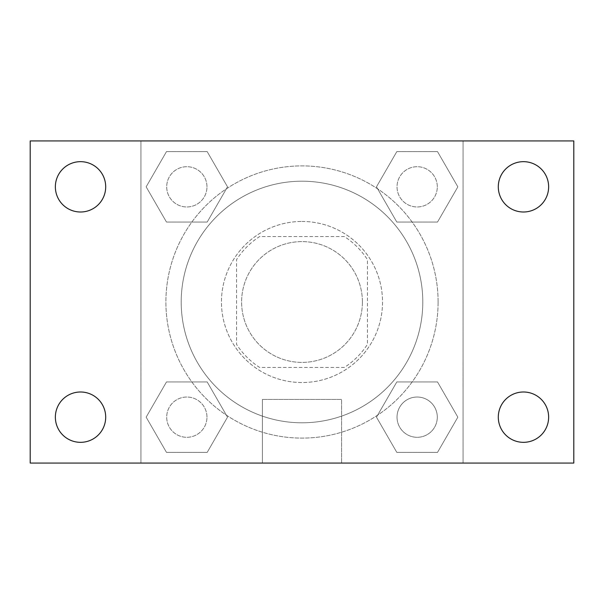 <?xml version="1.0" encoding="UTF-8"?>
<svg xmlns="http://www.w3.org/2000/svg" width="604" height="604" viewBox="0 0 604 604"><rect width="100%" height="100%" fill="white"/><g stroke="black" fill="none" stroke-linecap="round" stroke-linejoin="round"><path stroke-width="0.45" stroke-dasharray="3.02 2.27" d="M362.4 302A60.4 60.4 0 0 0 271.8 249.694A60.4 60.4 0 0 0 271.8 354.306A60.4 60.4 0 0 0 362.4 302A60.4 60.4 0 0 0 271.8 249.694A60.4 60.4 0 0 0 271.8 354.306A60.4 60.4 0 0 0 362.4 302M344.378 367.436L259.622 367.436A77.954 77.954 0 0 1 236.564 344.378L236.564 259.622A77.954 77.954 0 0 1 259.622 236.564L344.378 236.564A77.954 77.954 0 0 1 367.436 259.622L367.436 344.378A77.954 77.954 0 0 1 344.378 367.436L259.622 367.436A77.954 77.954 0 0 1 236.564 344.378L236.564 259.622A77.954 77.954 0 0 1 259.622 236.564L344.378 236.564A77.954 77.954 0 0 1 367.436 259.622L367.436 344.378A77.954 77.954 0 0 1 344.378 367.436M302 221.464A80.536 80.536 0 0 1 371.747 342.264A80.536 80.536 0 0 1 232.253 342.264A80.536 80.536 0 0 1 302 221.464A80.536 80.536 0 0 0 221.464 302A80.536 80.536 0 0 0 302 382.536A80.536 80.536 0 0 0 382.536 302A80.536 80.536 0 0 0 302 221.464M422.8 302A120.8 120.8 0 0 0 241.6 197.387A120.8 120.8 0 0 0 241.6 406.613A120.8 120.8 0 0 0 422.8 302A120.8 120.8 0 0 0 241.6 197.387A120.8 120.8 0 0 0 241.6 406.613A120.8 120.8 0 0 0 422.8 302M146.153 186.84L166.493 151.604L207.18 151.604L227.519 186.84L207.18 222.068L166.493 222.068L146.153 186.84L166.493 151.604L207.18 151.604L227.519 186.84L207.18 222.068L166.493 222.068L146.153 186.84L166.493 151.604L207.18 151.604L227.519 186.84L207.18 222.068L166.493 222.068L146.153 186.84M146.153 417.16L166.493 381.932L207.18 381.932L227.519 417.16L207.18 452.396L166.493 452.396L146.153 417.16L166.493 381.932L207.18 381.932L227.519 417.16L207.18 452.396L166.493 452.396L146.153 417.16L166.493 381.932L207.18 381.932L227.519 417.16L207.18 452.396L166.493 452.396L146.153 417.16M140.936 463.064L140.936 140.936L463.064 140.936L463.064 463.064L140.936 463.064L140.936 140.936L463.064 140.936L463.064 463.064L140.936 463.064L140.936 140.936L463.064 140.936L463.064 463.064L30.2 463.064L30.2 140.936L140.936 140.936L140.936 463.064M376.481 186.84L396.82 151.604L437.507 151.604L457.847 186.84L437.507 222.068L396.82 222.068L376.481 186.84L396.82 151.604L437.507 151.604L457.847 186.84L437.507 222.068L396.82 222.068L376.481 186.84L396.82 151.604L437.507 151.604L457.847 186.84L437.507 222.068L396.82 222.068L376.481 186.84M376.481 417.16L396.82 381.932L437.507 381.932L457.847 417.16L437.507 452.396L396.82 452.396L376.481 417.16L396.82 381.932L437.507 381.932L457.847 417.16L437.507 452.396L396.82 452.396L376.481 417.16L396.82 381.932L437.507 381.932L457.847 417.16L437.507 452.396L396.82 452.396L376.481 417.16M327.164 140.936L276.836 140.951L327.164 140.936M438.104 302A136.104 136.104 0 0 0 233.952 184.129A136.104 136.104 0 0 0 233.952 419.871A136.104 136.104 0 0 0 438.104 302A136.104 136.104 0 0 0 233.952 184.129A136.104 136.104 0 0 0 233.952 419.871A136.104 136.104 0 0 0 438.104 302M206.968 417.16A20.136 20.136 0 0 0 176.768 399.727A20.136 20.136 0 0 0 176.768 434.601A20.136 20.136 0 0 0 206.968 417.16A20.136 20.136 0 0 0 176.768 399.727A20.136 20.136 0 0 0 176.768 434.601A20.136 20.136 0 0 0 206.968 417.16A20.136 20.136 0 0 0 176.768 399.727A20.136 20.136 0 0 0 176.768 434.601A20.136 20.136 0 0 0 206.968 417.16A20.136 20.136 0 0 0 176.768 399.727A20.136 20.136 0 0 0 176.768 434.601A20.136 20.136 0 0 0 206.968 417.16M206.968 186.84A20.136 20.136 0 0 0 176.768 169.399A20.136 20.136 0 0 0 176.768 204.273A20.136 20.136 0 0 0 206.968 186.84A20.136 20.136 0 0 0 176.768 169.399A20.136 20.136 0 0 0 176.768 204.273A20.136 20.136 0 0 0 206.968 186.84A20.136 20.136 0 0 0 176.768 169.399A20.136 20.136 0 0 0 176.768 204.273A20.136 20.136 0 0 0 206.968 186.84A20.136 20.136 0 0 0 176.768 169.399A20.136 20.136 0 0 0 176.768 204.273A20.136 20.136 0 0 0 206.968 186.84M437.296 186.84A20.136 20.136 0 0 0 407.096 169.399A20.136 20.136 0 0 0 407.096 204.273A20.136 20.136 0 0 0 437.296 186.84A20.136 20.136 0 0 0 407.096 169.399A20.136 20.136 0 0 0 407.096 204.273A20.136 20.136 0 0 0 437.296 186.84A20.136 20.136 0 0 0 407.096 169.399A20.136 20.136 0 0 0 407.096 204.273A20.136 20.136 0 0 0 437.296 186.84A20.136 20.136 0 0 0 407.096 169.399A20.136 20.136 0 0 0 407.096 204.273A20.136 20.136 0 0 0 437.296 186.84M397.032 417.16A20.136 20.136 0 0 1 427.232 399.727A20.136 20.136 0 0 1 427.232 434.601A20.136 20.136 0 0 1 397.032 417.16A20.136 20.136 0 0 1 427.232 399.727A20.136 20.136 0 0 1 427.232 434.601A20.136 20.136 0 0 1 397.032 417.16M341.592 463.064L262.408 463.064L341.592 463.064L262.408 463.064L341.592 463.064L341.592 399.448L262.408 399.448L341.592 399.448L262.408 399.448L341.592 399.448L341.592 463.064M140.936 362.4L140.936 387.564L140.936 362.4M463.064 362.4L463.064 387.564L463.064 362.4M463.049 362.4L463.049 387.564L463.049 362.4M140.951 362.4L140.951 387.564L140.951 362.4M463.064 140.936L573.8 140.936L573.8 463.064L463.064 463.064L463.064 140.936M80.536 212.004A25.164 25.164 0 0 0 102.325 174.254A25.164 25.164 0 0 0 58.739 174.254A25.164 25.164 0 0 0 80.536 212.004M80.536 442.332A25.164 25.164 0 0 0 102.325 404.582A25.164 25.164 0 0 0 58.739 404.582A25.164 25.164 0 0 0 80.536 442.332M523.464 212.004A25.164 25.164 0 0 0 545.261 174.254A25.164 25.164 0 0 0 501.675 174.254A25.164 25.164 0 0 0 523.464 212.004M523.464 442.332A25.164 25.164 0 0 0 545.261 404.582A25.164 25.164 0 0 0 501.675 404.582A25.164 25.164 0 0 0 523.464 442.332M437.296 417.16A20.136 20.136 0 0 0 407.096 399.727A20.136 20.136 0 0 0 407.096 434.601A20.136 20.136 0 0 0 437.296 417.16A20.136 20.136 0 0 0 407.096 399.727A20.136 20.136 0 0 0 407.096 434.601A20.136 20.136 0 0 0 437.296 417.16M262.408 399.448L262.408 463.064L262.408 399.448"/><path stroke-width="0.91" d="M30.2 140.936L573.8 140.936L573.8 463.064L30.2 463.064L30.2 140.936M80.536 391.996A25.164 25.164 0 0 1 105.7 417.16A25.164 25.164 0 0 1 80.536 442.332A25.164 25.164 0 0 1 55.364 417.16A25.164 25.164 0 0 1 80.536 391.996M523.464 391.996A25.164 25.164 0 0 1 548.636 417.16A25.164 25.164 0 0 1 523.464 442.332A25.164 25.164 0 0 1 498.3 417.16A25.164 25.164 0 0 1 523.464 391.996M523.464 161.668A25.164 25.164 0 0 1 548.636 186.84A25.164 25.164 0 0 1 523.464 212.004A25.164 25.164 0 0 1 498.3 186.84A25.164 25.164 0 0 1 523.464 161.668M80.536 161.668A25.164 25.164 0 0 1 105.7 186.84A25.164 25.164 0 0 1 80.536 212.004A25.164 25.164 0 0 1 55.364 186.84A25.164 25.164 0 0 1 80.536 161.668"/></g></svg>
